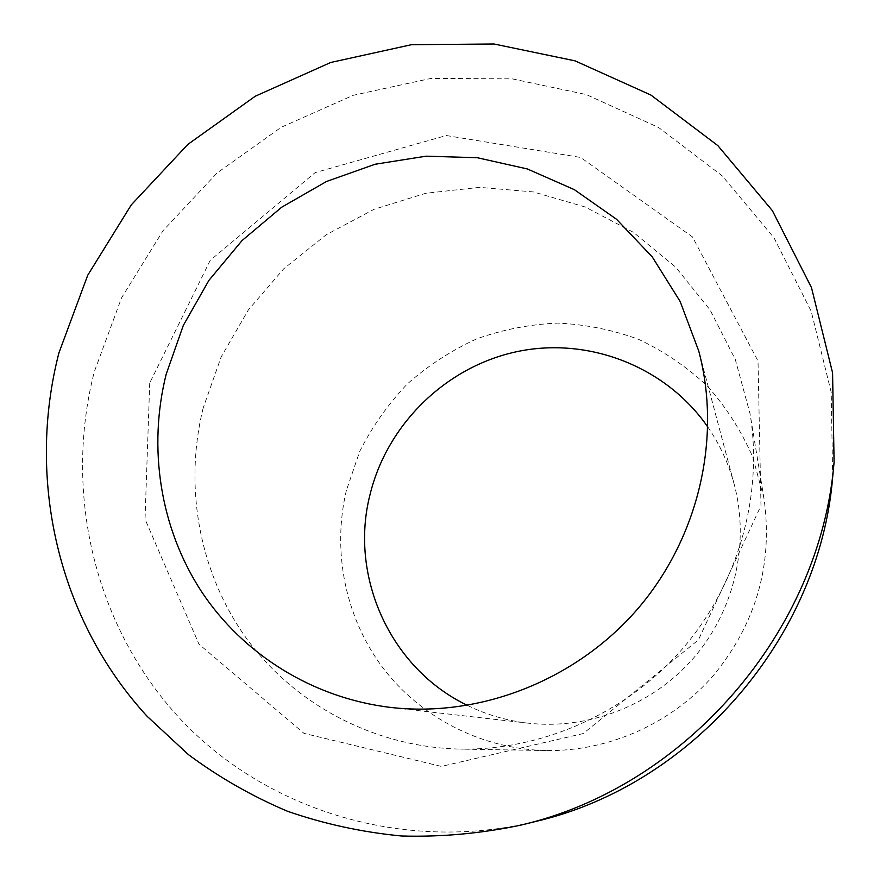 <?xml version="1.0" encoding="UTF-8"?>
<svg xmlns="http://www.w3.org/2000/svg" width="880" height="880" viewBox="0 0 880 880"><rect width="100%" height="100%" fill="white"/><g stroke="black" fill="none" stroke-linecap="round" stroke-linejoin="round"><path stroke-width="0.66" stroke-dasharray="4.4 3.3" d="M467.522 705.43C486.563 714.758 506.748 720.665 528.066 723.162C588.808 730.037 652.729 705.177 693.737 657.866C734.58 610.412 749.881 543.554 734.239 484.451C728.673 463.727 719.884 444.62 707.894 427.13M346.357 490.468C332.046 551.045 345.07 617.144 382.591 667.414C420.365 717.42 481.591 749.243 546.282 750.563C608.861 751.498 671.836 723.426 713.746 675.147C756.349 622.908 773.102 564.025 763.994 498.498L752.807 457.16C741.367 430.958 726.242 407.297 707.454 386.188C686.895 366.905 663.96 351.307 638.66 339.383C612.436 329.769 585.431 324.346 557.623 323.103C529.826 324.291 502.832 329.56 476.641 338.91C451.341 350.449 428.274 365.442 407.429 383.856C388.212 403.975 372.339 426.437 359.788 451.264L346.357 490.468M203.137 408.089C183.634 487.069 199.199 573.364 247.192 639.419C295.515 705.1 375.221 747.351 460.515 749.1C543.026 750.354 626.89 712.899 682.825 648.439C738.463 583.715 763.323 495.297 750.079 413.864L735.306 359.491L710.05 309.892L675.532 266.981L633.358 232.298L585.31 207.031L533.346 191.928L479.49 187.352L425.733 193.281L374.011 209.33L326.139 234.817L283.767 268.763L248.358 309.947L221.155 356.939L203.137 408.089M149.721 382.998L145.035 519.134L198.968 644.182L303.974 733.348L441.353 766.414L583.22 733.557L698.401 639.914L760.98 505.725L758.021 361.042L692.461 236.918L580.602 157.432L446.281 135.531L315.106 172.634L210.199 260.392L149.721 382.998M832.656 477.235L831.226 392.37L811.206 311.289L774.092 237.996L722.216 175.857L658.515 127.446L586.3 94.567L509.047 78.199L430.243 78.584L353.254 95.293L281.204 127.292L216.953 173.085L163.02 230.725L121.539 297.869L94.27 371.866C63.514 492.052 93.951 625.592 179.553 718.19C265.32 810.271 403.733 853.545 535.227 821.579M734.239 484.451L698.797 351.164M528.066 723.162L391.028 707.476M763.994 498.498L750.079 413.864M546.282 750.563L460.515 749.1"/><path stroke-width="1.32" d="M707.894 427.13C665.764 366.135 588.016 336.534 516.89 351.648C445.709 366.817 386.738 424.589 369.831 495.385C349.305 576.664 390.269 668.525 467.522 705.43M166.177 374.22C147.785 447.854 160.028 527.857 201.289 591.25C242.913 654.302 312.84 698.236 391.028 707.476C480.315 717.64 575.839 680.284 637.417 609.213C698.764 537.966 721.842 438.02 698.797 351.164L680.13 301.444L652.3 256.971L616.55 219.296L574.343 189.651L527.34 168.949L477.29 157.718L425.975 156.189L375.155 164.241L326.535 181.467L281.677 207.218L242.033 240.57L208.879 280.412L183.304 325.446L166.177 374.22M520.498 825.198L535.227 821.579C692.131 785.422 819.709 637.725 832.656 477.235L834.086 462.132L832.579 372.812L811.47 287.595L772.387 210.683L717.827 145.596L650.892 95.04L575.069 60.852L494.032 44L411.411 44.704L330.726 62.48L255.233 96.239L187.88 144.375L131.296 204.864L87.714 275.275L58.938 352.858C26.367 478.83 57.651 618.915 147.092 716.276L188.496 754.677C219.01 777.348 252.043 796.224 287.573 811.294C324.236 823.988 362.23 832.227 401.566 836C441.276 837.122 480.92 833.514 520.498 825.198C685.762 787.16 820.501 631.169 834.086 462.132"/></g></svg>
